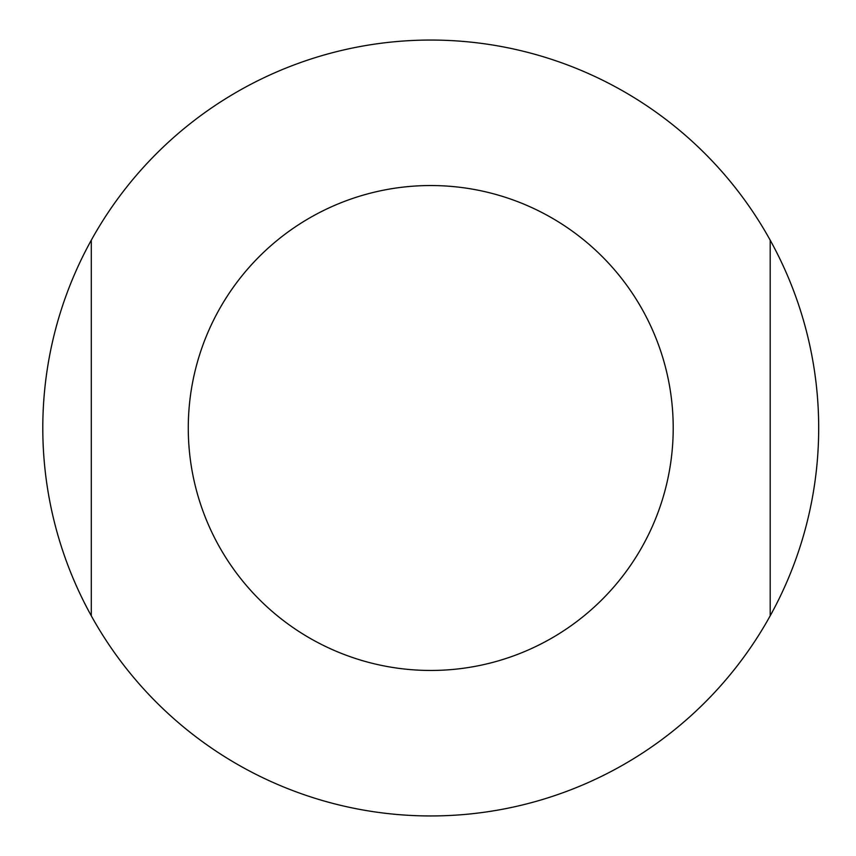 <?xml version="1.0" encoding="UTF-8"?>
<svg xmlns="http://www.w3.org/2000/svg" width="856" height="856" viewBox="0 0 856 856"><rect width="100%" height="100%" fill="white"/><g stroke="black" fill="none" stroke-linecap="round" stroke-linejoin="round"><path stroke-width="1.28" d="M188.277 428A242.462 242.462 0 0 0 430.75 670.462A242.462 242.462 0 0 0 673.212 428A242.462 242.462 0 0 0 430.75 185.538A242.462 242.462 0 0 0 188.277 428M91.292 615.817L91.292 240.183A387.95 387.95 0 0 0 430.75 815.95A387.95 387.95 0 0 0 770.197 240.183L770.197 615.817M770.197 240.183A387.95 387.95 0 0 0 91.292 240.183"/></g></svg>
